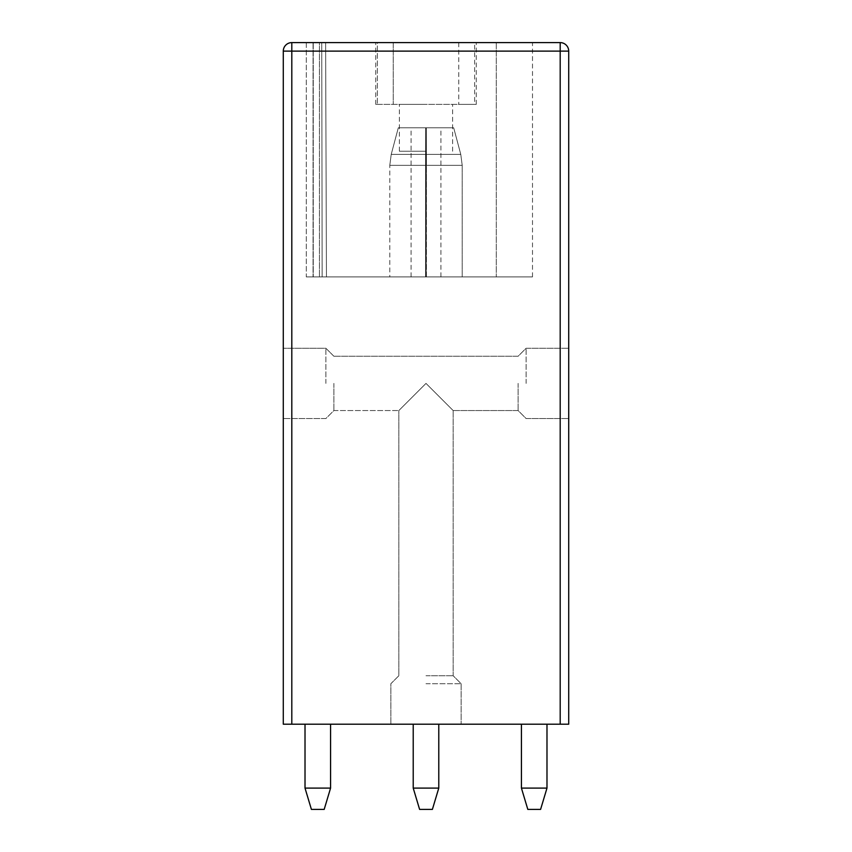 <?xml version="1.0" encoding="UTF-8"?>
<svg xmlns="http://www.w3.org/2000/svg" width="852" height="852" viewBox="0 0 852 852"><rect width="100%" height="100%" fill="white"/><g stroke="black" fill="none" stroke-linecap="round" stroke-linejoin="round"><path stroke-width="0.64" stroke-dasharray="4.26 3.19" d="M291.81 724.2L291.81 51.12L283.29 51.12L283.29 724.2L568.71 724.2L568.71 51.12L560.19 51.12L560.19 42.6A8.52 8.52 0 0 1 568.71 51.12M413.22 724.2L438.78 724.2L413.22 724.2L438.78 724.2L413.22 724.2L438.78 724.2L413.22 724.2L438.78 724.2L413.22 724.2L438.78 724.2L413.22 724.2L438.78 724.2L413.22 724.2L438.78 724.2L413.22 724.2L438.78 724.2L413.22 724.2L438.78 724.2L413.22 724.2L413.22 788.1L438.78 788.1L413.22 788.1L438.78 788.1L438.78 724.2L438.78 788.1L413.22 788.1L438.78 788.1L438.78 724.2L438.78 788.1L432.39 809.4L419.61 809.4L413.22 788.1L438.78 788.1L413.22 788.1L438.78 788.1L438.78 724.2L438.78 788.1L432.39 809.4L438.78 788.1L413.22 788.1L438.78 788.1L438.78 724.2L438.78 788.1L432.39 809.4L419.61 809.4L413.22 788.1L438.78 788.1L413.22 788.1L438.78 788.1L438.78 724.2L438.78 788.1L432.39 809.4L438.78 788.1L413.22 788.1L413.22 724.2L413.22 788.1L419.61 809.4L432.39 809.4L419.61 809.4L413.22 788.1L413.22 724.2L413.22 788.1L419.61 809.4L432.39 809.4L438.78 788.1L438.78 724.2L438.78 788.1L432.39 809.4L419.61 809.4L413.22 788.1L413.22 724.2L413.22 788.1L419.61 809.4L432.39 809.4L438.78 788.1L413.22 788.1L413.22 724.2L413.22 788.1L419.61 809.4L413.22 788.1L413.22 724.2L413.22 788.1L419.61 809.4L432.39 809.4L419.61 809.4L413.22 788.1L413.22 724.2L413.22 788.1L419.61 809.4L432.39 809.4L438.78 788.1L438.78 724.2L438.78 788.1L432.39 809.4L419.61 809.4L413.22 788.1L413.22 724.2L413.22 788.1L438.78 788.1L438.78 724.2L438.78 788.1L432.39 809.4L438.78 788.1L413.22 788.1L419.61 809.4L432.39 809.4L419.61 809.4L413.22 788.1L413.22 724.2L413.22 788.1L419.61 809.4L432.39 809.4L438.78 788.1L438.78 724.2M521.424 724.2L546.984 724.2L521.424 724.2L546.984 724.2L521.424 724.2L546.984 724.2L521.424 724.2L546.984 724.2L521.424 724.2L546.984 724.2L521.424 724.2L546.984 724.2L521.424 724.2L546.984 724.2L521.424 724.2L546.984 724.2L521.424 724.2L546.984 724.2L521.424 724.2L521.424 788.1L546.984 788.1L521.424 788.1L546.984 788.1L546.984 724.2L546.984 788.1L521.424 788.1L546.984 788.1L546.984 724.2L546.984 788.1L540.594 809.4L527.814 809.4L521.424 788.1L546.984 788.1L521.424 788.1L546.984 788.1L546.984 724.2L546.984 788.1L540.594 809.4L546.984 788.1L521.424 788.1L546.984 788.1L546.984 724.2L546.984 788.1L540.594 809.4L527.814 809.4L521.424 788.1L546.984 788.1L521.424 788.1L546.984 788.1L546.984 724.2L546.984 788.1L540.594 809.4L546.984 788.1L521.424 788.1L521.424 724.2L521.424 788.1L527.814 809.4L540.594 809.4L527.814 809.4L521.424 788.1L521.424 724.2L521.424 788.1L527.814 809.4L540.594 809.4L546.984 788.1L546.984 724.2L546.984 788.1L540.594 809.4L527.814 809.4L521.424 788.1L521.424 724.2L521.424 788.1L527.814 809.4L540.594 809.4L546.984 788.1L521.424 788.1L521.424 724.2L521.424 788.1L527.814 809.4L521.424 788.1L521.424 724.2L521.424 788.1L527.814 809.4L540.594 809.4L527.814 809.4L521.424 788.1L521.424 724.2L521.424 788.1L527.814 809.4L540.594 809.4L546.984 788.1L546.984 724.2L546.984 788.1L540.594 809.4L527.814 809.4L521.424 788.1L521.424 724.2L521.424 788.1L546.984 788.1L546.984 724.2L546.984 788.1L540.594 809.4L546.984 788.1L521.424 788.1L527.814 809.4L540.594 809.4L527.814 809.4L521.424 788.1L521.424 724.2L521.424 788.1L527.814 809.4L540.594 809.4L546.984 788.1L546.984 724.2M305.016 724.2L330.576 724.2L305.016 724.2L330.576 724.2L305.016 724.2L330.576 724.2L305.016 724.2L330.576 724.2L305.016 724.2L330.576 724.2L305.016 724.2L330.576 724.2L305.016 724.2L330.576 724.2L305.016 724.2L330.576 724.2L305.016 724.2L330.576 724.2L305.016 724.2L305.016 788.1L330.576 788.1L305.016 788.1L330.576 788.1L330.576 724.2L330.576 788.1L324.186 809.4L311.406 809.4L305.016 788.1L330.576 788.1L305.016 788.1L330.576 788.1L330.576 724.2L330.576 788.1L324.186 809.4L330.576 788.1L305.016 788.1L330.576 788.1L330.576 724.2L330.576 788.1L324.186 809.4L311.406 809.4L324.186 809.4L330.576 788.1L305.016 788.1L330.576 788.1L330.576 724.2L330.576 788.1L324.186 809.4L311.406 809.4L305.016 788.1L330.576 788.1L305.016 788.1L330.576 788.1L330.576 724.2L330.576 788.1L324.186 809.4L330.576 788.1L305.016 788.1L305.016 724.2L305.016 788.1L311.406 809.4L324.186 809.4L311.406 809.4L305.016 788.1L305.016 724.2L305.016 788.1L311.406 809.4L324.186 809.4L330.576 788.1L330.576 724.2L330.576 788.1L324.186 809.4L311.406 809.4L305.016 788.1L305.016 724.2L305.016 788.1L311.406 809.4L324.186 809.4L330.576 788.1L305.016 788.1L305.016 724.2L305.016 788.1L311.406 809.4L305.016 788.1L305.016 724.2L305.016 788.1L311.406 809.4L324.186 809.4L311.406 809.4L305.016 788.1L305.016 724.2L305.016 788.1L311.406 809.4L324.186 809.4L330.576 788.1L330.576 724.2L330.576 788.1L324.186 809.4L311.406 809.4L305.016 788.1L305.016 724.2L305.016 788.1L311.406 809.4L324.186 809.4L330.576 788.1L305.016 788.1L311.406 809.4L324.186 809.4L311.406 809.4L305.016 788.1L305.016 724.2L305.016 788.1L330.576 788.1L330.576 724.2L330.576 788.1L324.186 809.4L330.576 788.1L330.576 724.2M426 724.2L461.145 724.2L426 724.2M438.78 788.1L432.39 809.4L438.78 788.1L432.39 809.4L419.61 809.4L432.39 809.4L419.61 809.4L413.22 788.1M546.984 788.1L540.594 809.4L546.984 788.1L540.594 809.4L527.814 809.4L540.594 809.4L527.814 809.4L521.424 788.1M330.576 788.1L324.186 809.4L311.406 809.4L305.016 788.1M426 683.73L461.145 683.73L426 683.73M426 675.742L453.157 675.742L426 675.742M426 383.4L398.842 410.558L426 383.4L453.157 410.558L426 383.4L398.842 410.558L426 383.4L453.157 410.558L426 383.4M333.877 383.4L333.877 410.558L333.877 383.4M518.122 383.4L518.122 410.558L518.122 383.4M526.11 383.4L526.11 348.255L526.11 383.4M568.71 383.4L568.71 348.255L568.71 383.4M325.89 383.4L325.89 348.255L325.89 383.4M283.29 383.4L283.29 348.255L283.29 383.4M560.19 724.2L560.19 51.12L291.81 51.12L291.81 42.6L560.19 42.6M283.29 51.12A8.52 8.52 0 0 1 291.81 42.6A8.52 8.52 0 0 0 283.29 51.12M321.737 42.6L532.5 42.6L306.294 42.6L532.5 42.6L306.294 42.6L532.5 42.6L306.294 42.6L532.5 42.6L306.294 42.6L532.5 42.6L306.294 42.6L532.5 42.6L306.294 42.6L532.5 42.6L306.294 42.6L321.758 42.6L322.152 276.9L326.444 276.9L325.624 42.6L532.5 42.6L325.624 42.6L326.444 276.9L322.152 276.9L321.747 42.6M474.639 42.6L375.732 42.6L476.268 42.6L458.77 42.6L476.268 42.6L474.639 42.6L474.639 104.37L458.77 104.37L476.268 104.37L375.732 104.37L476.268 104.37L474.639 104.37L474.639 42.6M393.23 42.6L458.77 42.6L377.361 42.6L393.23 42.6L393.23 104.37L393.23 42.6M377.361 42.6L375.732 42.6L377.361 42.6L377.361 104.37L377.361 42.6M319.457 42.6L306.294 42.6L319.468 42.6L319.468 276.9L306.294 276.9L496.29 276.9L326.444 276.9L325.624 42.6L326.444 276.9L322.131 276.9L322.131 264.77L322.131 276.9L306.294 276.9L532.5 276.9L326.444 276.9L325.624 42.6L326.444 276.9L322.152 276.9L322.141 263.63L322.152 276.9L313.067 276.9L496.29 276.9L326.444 276.9L325.624 42.6L326.444 276.9L325.624 42.6L326.444 276.9L322.152 276.9L322.141 263.63L322.152 276.9L306.294 276.9L532.5 276.9L326.444 276.9L325.624 42.6L326.444 276.9L325.624 42.6L326.444 276.9L322.152 276.9L322.141 263.63L322.152 276.9L306.294 276.9L532.5 276.9L326.444 276.9L325.624 42.6L326.444 276.9L325.624 42.6L326.444 276.9L322.152 276.9L322.141 263.63L322.152 276.9L306.294 276.9L532.5 276.9L326.444 276.9L325.624 42.6L326.444 276.9L325.624 42.6L326.444 276.9L322.152 276.9L322.141 263.63L322.152 276.9L306.294 276.9L532.5 276.9L326.444 276.9L325.624 42.6L326.444 276.9L325.624 42.6L326.444 276.9L322.152 276.9L322.141 263.63L322.152 276.9L306.294 276.9L532.5 276.9L326.444 276.9L325.624 42.6L326.444 276.9L325.624 42.6L326.444 276.9L322.152 276.9L322.141 263.63L322.152 276.9L306.294 276.9L319.457 276.9L319.457 42.6M426.309 127.8L426.17 276.9L426.17 127.8L426.17 276.9L440.91 276.9L426.17 276.9L426.17 127.8L426.17 276.9L426.17 127.8L426.17 276.9L440.91 276.9L426.17 276.9L426.17 127.8L426.17 276.9L440.91 276.9L426.17 276.9L426.405 165.331L426.17 276.9L440.91 276.9L411.09 276.9L440.91 276.9L411.09 276.9L440.91 276.9L411.09 276.9L440.91 276.9L411.09 276.9L440.91 276.9L426.17 276.9L426.405 165.331L426.405 276.9L462.21 276.9L389.79 276.9L462.21 276.9L389.79 276.9L462.21 276.9L389.79 276.9L462.21 276.9L389.79 276.9L425.595 276.9L425.595 165.331L425.595 276.9L389.79 276.9L425.595 276.9L425.595 165.331L425.595 276.9L389.79 276.9L425.595 276.9L425.595 165.331L425.595 276.9L389.79 276.9L425.595 276.9L425.595 165.331L425.595 276.9L389.79 276.9L462.21 276.9L426.17 276.9L426.17 127.8L440.91 127.8L411.09 127.8L425.84 127.8L425.84 276.9L440.91 276.9L426.17 276.9L426.17 127.8L440.91 127.8L411.09 127.8L425.84 127.8L425.84 276.9L411.09 276.9L425.84 276.9L425.84 127.8L425.84 276.9L411.09 276.9L425.84 276.9L425.84 127.8L425.84 276.9L411.09 276.9L425.84 276.9L425.84 127.8L425.84 276.9L389.79 276.9L462.21 276.9L426.17 276.9L426.17 127.8L440.91 127.8L398.31 127.8L453.69 127.8L426.309 127.8L426.405 165.331L462.21 165.331L389.79 165.331L425.595 165.331L425.691 127.8L453.69 127.8L398.31 127.8L453.69 127.8L426.309 127.8L426.405 165.331L462.21 165.331L389.79 165.331L425.595 165.331L425.691 127.8L453.69 127.8L398.31 127.8L453.69 127.8L426.309 127.8L426.405 165.331L462.21 165.331L389.79 165.331L425.595 165.331L425.691 127.8L453.69 127.8L398.31 127.8L453.69 127.8L426.309 127.8L426.405 165.331L462.21 165.331L389.79 165.331L425.595 165.331L425.691 127.8L453.69 127.8L398.31 127.8L453.69 127.8L426.309 127.8L426.405 165.331L462.21 165.331L389.79 165.331L425.595 165.331L425.691 127.8M306.294 42.6L306.294 276.9L313.067 276.9L306.294 276.9L306.294 42.6M496.29 42.6L496.29 276.9L532.5 276.9L326.444 276.9L532.5 276.9L496.29 276.9L496.29 42.6M313.067 42.6L313.067 276.9L313.067 42.6M425.595 276.9L425.617 154.361L391.228 154.361L426.383 154.361M325.624 42.6L326.444 276.9L325.624 42.6M426.405 276.9L426.405 165.331L462.21 165.331L389.79 165.331L425.595 165.331L425.617 154.361L391.228 154.361L460.772 154.361L391.228 154.361L460.772 154.361L391.228 154.361L460.772 154.361L391.228 154.361L460.772 154.361L391.228 154.361L425.617 154.361L391.228 154.361L425.617 154.361L391.228 154.361L425.617 154.361L391.228 154.361L425.617 154.361L425.595 165.331L425.617 154.361M426.17 276.9L426.17 127.8L411.09 127.8L425.84 127.8L425.84 276.9M458.77 42.6L458.77 104.37L458.77 42.6M426 104.37L399.375 104.37L426 104.37M426 151.23L399.375 151.23L426 151.23M313.248 42.6L313.248 276.9L313.248 42.6M313.238 42.6L313.238 276.9L313.238 42.6M426.405 165.331L425.595 165.331M462.21 276.9L462.21 165.331L462.21 276.9L462.21 165.331L462.21 276.9L462.21 165.331L462.21 276.9L462.21 165.331L462.21 276.9L462.21 165.331L389.79 165.331L391.228 154.361L398.31 127.8L391.228 154.361L389.79 165.331L391.228 154.361L398.31 127.8L391.228 154.361L389.79 165.331L391.228 154.361L398.31 127.8L391.228 154.361L389.79 165.331L391.228 154.361L398.31 127.8L391.228 154.361L389.79 165.331L391.228 154.361L398.31 127.8M453.69 127.8L460.772 154.361L462.21 165.331L460.772 154.361L453.69 127.8L460.772 154.361L462.21 165.331L460.772 154.361L453.69 127.8L460.772 154.361L462.21 165.331L460.772 154.361L453.69 127.8L460.772 154.361L462.21 165.331L460.772 154.361L453.69 127.8L460.772 154.361L462.21 165.331L389.79 165.331L389.79 276.9M461.145 683.73L461.145 724.2L461.145 683.73L453.157 675.742L453.157 410.558L453.157 675.742L461.145 683.73M398.842 675.742L390.855 683.73L390.855 724.2L390.855 683.73L398.842 675.742L398.842 410.558L398.842 675.742M333.877 410.558L398.842 410.558L333.877 410.558L325.89 418.545L283.29 418.545L325.89 418.545L333.877 410.558M453.157 410.558L518.122 410.558L526.11 418.545L568.71 418.545L526.11 418.545L518.122 410.558L453.157 410.558M333.877 356.243L518.122 356.243L526.11 348.255L568.71 348.255L526.11 348.255L518.122 356.243L333.877 356.243L325.89 348.255L283.29 348.255L325.89 348.255L333.877 356.243M532.5 276.9L532.5 42.6M440.91 276.9L440.91 127.8M411.09 276.9L411.09 127.8M476.268 104.37L476.268 42.6L476.268 104.37M375.732 104.37L375.732 42.6L375.732 104.37M399.375 151.23L399.375 104.37L399.375 151.23M452.625 151.23L452.625 104.37L452.625 151.23"/><path stroke-width="1.28" d="M291.81 724.2L560.19 724.2L560.19 51.12L291.81 51.12L291.81 724.2L283.29 724.2L283.29 51.12L291.81 51.12L291.81 42.6A8.52 8.52 0 0 0 283.29 51.12M291.81 42.6L560.19 42.6A8.52 8.52 0 0 1 568.71 51.12A8.52 8.52 0 0 0 560.19 42.6L560.19 51.12L568.71 51.12L568.71 724.2L560.19 724.2M305.016 724.2L305.016 788.1L330.576 788.1L330.576 724.2M413.22 724.2L413.22 788.1L438.78 788.1L438.78 724.2M521.424 724.2L521.424 788.1L546.984 788.1L546.984 724.2M305.016 788.1L311.406 809.4L324.186 809.4L330.576 788.1M438.78 788.1L432.39 809.4L419.61 809.4L413.22 788.1M546.984 788.1L540.594 809.4L527.814 809.4L521.424 788.1"/></g></svg>
